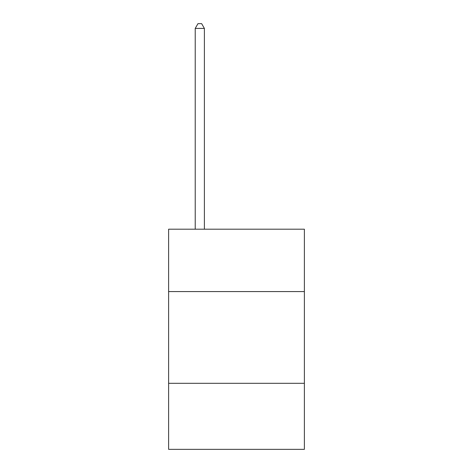 <?xml version="1.0" encoding="UTF-8"?>
<svg xmlns="http://www.w3.org/2000/svg" width="473" height="473" viewBox="0 0 473 473"><rect width="100%" height="100%" fill="white"/><g stroke="black" fill="none" stroke-linecap="round" stroke-linejoin="round"><path stroke-width="0.71" d="M304.381 291.575L304.381 229.198L168.619 229.198L168.619 291.575L304.381 291.575L304.381 449.35L168.619 449.35L168.619 291.575M304.381 383.307L168.619 383.307M204.395 229.198L204.395 28.421L195.219 28.421L195.219 229.198M195.219 28.421L197.974 23.65L201.64 23.65L204.395 28.421"/></g></svg>
